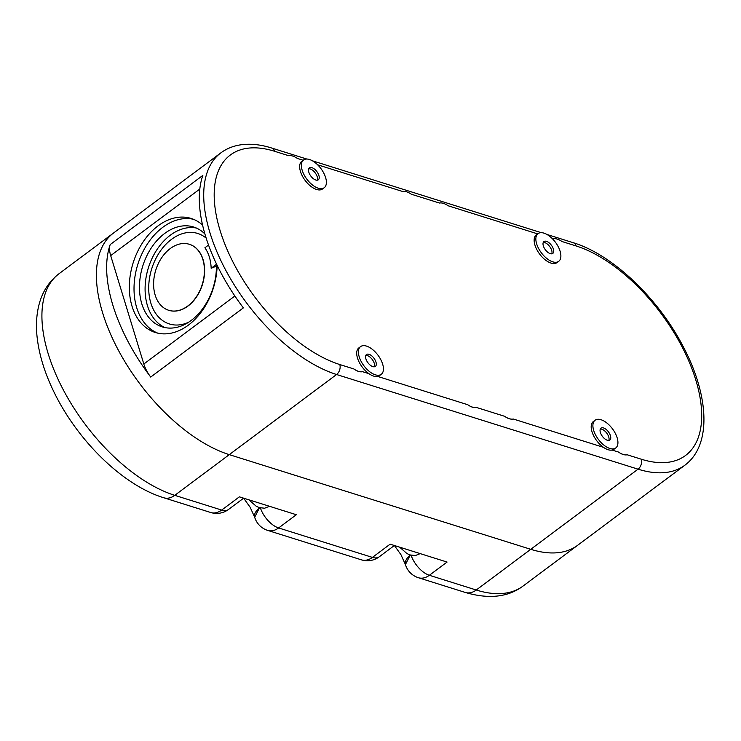 <?xml version="1.0" encoding="UTF-8"?>
<svg xmlns="http://www.w3.org/2000/svg" width="741" height="741" viewBox="0 0 741 741"><rect width="100%" height="100%" fill="white"/><g stroke="black" fill="none" stroke-linecap="round" stroke-linejoin="round"><path stroke-width="1.11" d="M254.682 517.237L259.526 507.687M353.874 368.962A17.284 8.799 53.2 0 0 362.581 371.695C360.006 372.204 357.106 371.287 353.874 368.962L339.804 364.544A7.41 5.215 107.4 0 1 336.571 374.511L229.275 454.641L530.751 549.313A135.835 69.145 53.2 0 0 577.545 545.357A135.835 69.145 -126.8 0 1 530.751 549.313L229.275 454.641A135.835 69.145 -126.8 0 1 117.411 348.39A135.835 69.145 -126.8 0 1 113.512 233.026A135.835 69.145 -126.8 0 1 113.521 233.026A135.835 69.145 53.2 0 0 117.411 348.39A135.835 69.145 53.2 0 0 229.275 454.641L174.765 495.34L221.67 510.067L239.38 496.84L296.326 514.726L278.616 527.953A19.757 13.894 107.4 0 1 267.677 530.399L361.469 559.853A19.757 13.894 -72.6 0 0 372.408 557.399A19.757 10.059 53.2 0 0 379.216 556.824L394.369 545.506M405.42 564.577L410.273 555.018M411.125 555.259A19.757 10.059 53.2 0 0 429.354 575.285L447.064 562.058L390.118 544.172L372.408 557.399L278.616 527.953A19.757 10.059 53.2 0 1 260.387 507.928M608.815 440.423A7.41 3.77 53.2 0 0 608.732 436.94A7.41 3.77 53.2 0 0 600.312 429.03M551.767 253.82A7.41 3.77 53.2 0 0 551.684 250.338A7.41 3.77 53.2 0 0 543.255 242.427M317.278 180.193A7.41 3.77 53.2 0 0 317.204 176.71A7.41 3.77 53.2 0 0 308.775 168.8M374.325 366.786A7.41 3.77 53.2 0 0 374.251 363.312A7.41 3.77 53.2 0 0 365.822 355.402M537.679 233.897L448.12 205.766A17.284 8.799 53.2 0 0 439.413 203.034L411.274 194.198A17.284 8.799 53.2 0 0 402.567 191.465L317.611 164.789M538.022 233.637L536.317 234.906A17.284 8.799 53.2 0 0 534.937 245.076A17.284 8.799 53.2 0 0 545.163 259.813A17.284 8.799 53.2 0 0 557.01 262.61L558.705 261.341A17.284 8.799 53.2 0 0 560.085 251.171A17.284 8.799 53.2 0 0 549.868 236.444A17.284 8.799 53.2 0 0 538.022 233.637A17.284 8.799 53.2 0 0 536.641 243.808A17.284 8.799 53.2 0 0 546.867 258.535A17.284 8.799 53.2 0 0 558.705 261.341M627.21 454.789C624.654 455.298 621.745 454.39 618.503 452.056A17.284 8.799 53.2 0 0 627.21 454.789L641.28 459.207A128.425 65.375 -126.8 0 0 695.78 379.929A128.425 65.375 -126.8 0 0 576.081 245.947L562.011 241.529A17.284 8.799 53.2 0 0 553.305 238.797L552.101 238.417M595.069 420.24L593.365 421.509A17.284 8.799 53.2 0 0 591.985 431.679A17.284 8.799 53.2 0 0 603.433 447.323A17.284 8.799 53.2 0 0 612.14 450.056A17.284 8.799 53.2 0 0 614.057 449.213L615.762 447.944A17.284 8.799 53.2 0 0 617.142 437.774A17.284 8.799 53.2 0 0 606.916 423.037A17.284 8.799 53.2 0 0 595.069 420.24A17.284 8.799 53.2 0 0 593.689 430.41A17.284 8.799 53.2 0 0 603.915 445.137A17.284 8.799 53.2 0 0 615.762 447.944M504.612 416.294A17.284 8.799 53.2 0 0 513.318 419.026C510.744 419.536 507.844 418.628 504.612 416.294L476.472 407.457C473.907 407.967 471.007 407.059 467.766 404.725A17.284 8.799 53.2 0 0 476.472 407.457M360.58 346.603L358.876 347.881A17.284 8.799 53.2 0 0 357.495 358.051A17.284 8.799 53.2 0 0 368.944 373.696A17.284 8.799 53.2 0 0 377.651 376.428A17.284 8.799 53.2 0 0 379.568 375.585L381.272 374.307A17.284 8.799 53.2 0 0 382.652 364.137A17.284 8.799 53.2 0 0 372.427 349.409A17.284 8.799 53.2 0 0 360.58 346.603A17.284 8.799 53.2 0 0 359.2 356.773A17.284 8.799 53.2 0 0 369.426 371.51A17.284 8.799 53.2 0 0 381.272 374.307M303.189 160.26L297.373 158.435A17.284 8.799 53.2 0 0 288.675 155.703L274.605 151.284A128.425 65.375 -126.8 0 0 220.105 230.562A128.425 65.375 -126.8 0 0 339.804 364.544M303.532 160.01L301.828 161.279A17.284 8.799 53.2 0 0 300.448 171.449A17.284 8.799 53.2 0 0 310.674 186.176A17.284 8.799 53.2 0 0 322.52 188.983L324.225 187.714A17.284 8.799 53.2 0 0 325.605 177.544A17.284 8.799 53.2 0 0 315.379 162.807A17.284 8.799 53.2 0 0 303.532 160.01A17.284 8.799 53.2 0 0 302.152 170.18A17.284 8.799 53.2 0 0 312.378 184.907A17.284 8.799 53.2 0 0 324.225 187.714M610.436 435.662A7.41 3.77 53.2 0 0 606.055 429.354A7.41 3.77 53.2 0 0 600.979 428.15A7.41 3.77 53.2 0 0 600.386 432.512A7.41 3.77 53.2 0 0 604.767 438.82A7.41 3.77 53.2 0 0 609.843 440.024A7.41 3.77 53.2 0 0 610.436 435.662M553.388 249.069A7.41 3.77 53.2 0 0 549.007 242.752A7.41 3.77 53.2 0 0 543.931 241.557A7.41 3.77 53.2 0 0 543.338 245.91A7.41 3.77 53.2 0 0 547.719 252.227A7.41 3.77 53.2 0 0 552.795 253.422A7.41 3.77 53.2 0 0 553.388 249.069M318.899 175.441A7.41 3.77 53.2 0 0 314.517 169.124A7.41 3.77 53.2 0 0 309.442 167.92A7.41 3.77 53.2 0 0 308.849 172.282A7.41 3.77 53.2 0 0 313.239 178.59A7.41 3.77 53.2 0 0 318.315 179.794A7.41 3.77 53.2 0 0 318.899 175.441M375.956 362.034A7.41 3.77 53.2 0 0 371.565 355.726A7.41 3.77 53.2 0 0 366.489 354.522A7.41 3.77 53.2 0 0 365.906 358.885A7.41 3.77 53.2 0 0 370.287 365.193A7.41 3.77 53.2 0 0 375.363 366.397A7.41 3.77 53.2 0 0 375.956 362.034M150.71 377.058A135.835 69.145 -126.8 0 1 112.891 305.301A135.835 69.145 -126.8 0 1 110.205 244.576A24.694 12.569 53.2 0 0 110.687 255.617L143.828 364.016A24.694 12.569 53.2 0 0 150.71 377.058L243.363 307.876A135.835 69.145 53.2 0 1 205.544 236.11A135.835 69.145 53.2 0 1 202.858 175.385L110.205 244.576M202.571 225.051A59.762 42.033 -72.6 0 0 191.15 218.456A59.762 42.033 -72.6 0 0 158.074 225.848A59.762 42.033 -72.6 0 0 129.351 285.294A59.762 42.033 -72.6 0 0 155.341 332.496A59.762 42.033 -72.6 0 0 188.418 325.095A59.762 42.033 -72.6 0 0 217.15 265.352M157.722 333.135A59.762 42.033 107.4 0 1 134.102 285.072A59.762 42.033 107.4 0 1 162.761 227.32A59.762 42.033 107.4 0 1 193.466 219.29M204.914 233.999A52.361 36.828 -72.6 0 0 193.623 226.996A52.361 36.828 -72.6 0 0 164.65 233.471A52.361 36.828 -72.6 0 0 139.484 285.544A52.361 36.828 -72.6 0 0 162.251 326.901A52.361 36.828 -72.6 0 0 191.224 320.418A52.361 36.828 -72.6 0 0 216.344 263.666M165.113 327.624A52.361 36.828 107.4 0 1 145.19 285.285A52.361 36.828 107.4 0 1 170.273 235.24A52.361 36.828 107.4 0 1 196.384 228.033M216.372 264.389L211.166 268.279A40.699 28.63 -72.6 0 0 209.351 257.034A40.699 28.63 -72.6 0 0 204.896 247.772L208.536 245.058M211.166 268.279L216.409 266.139M206.174 238.139A47.415 33.354 -72.6 0 0 171.523 239.343A47.415 33.354 -72.6 0 0 150.858 303.134A47.415 33.354 -72.6 0 0 188.427 322.344M168.753 310.303A34.577 24.314 -72.6 0 0 168.855 310.331A34.577 24.314 -72.6 0 0 187.982 306.052A34.577 24.314 -72.6 0 0 203.053 259.535A34.577 24.314 -72.6 0 0 189.566 244.354A34.577 24.314 -72.6 0 0 189.464 244.326M187.788 305.987A34.577 24.314 107.4 0 1 168.652 310.266A34.577 24.314 107.4 0 1 153.619 282.96A34.577 24.314 107.4 0 1 170.235 248.578A34.577 24.314 107.4 0 1 189.363 244.298A34.577 24.314 107.4 0 1 204.405 271.604A34.577 24.314 107.4 0 1 187.788 305.987M476.509 590.095A135.835 69.145 53.2 0 0 523.044 586.066C508.067 597.218 488.828 599.349 465.32 592.457A19.757 13.894 -72.6 0 0 476.25 590.012A135.835 69.145 53.2 0 0 476.509 590.095M465.32 592.457L418.415 577.73A19.757 13.894 107.4 0 0 429.354 575.285L476.25 590.012L638.057 469.173A7.41 5.215 -72.6 0 0 641.28 459.207M410.431 555.065A19.757 9.8 163 0 0 405.447 564.661A19.757 19.757 0 0 0 418.415 577.73M259.683 507.733A19.757 9.8 163 0 0 254.7 517.32L250.189 507.316L243.632 498.174L228.469 509.493A19.757 10.059 53.2 0 1 221.67 510.067A19.757 13.894 -72.6 0 1 210.731 512.513A19.757 19.757 0 0 0 228.469 509.493M174.765 495.34A19.757 13.894 107.4 0 1 163.835 497.785C122.172 485.096 76.462 439.487 53.213 390.433C44.312 371.843 38.921 353.892 37.05 336.581C35.883 325.595 36.457 315.286 38.773 305.653C42.042 292.241 48.786 281.599 59.011 273.735A135.835 69.145 53.2 0 0 48.165 353.633A135.835 69.145 53.2 0 0 174.765 495.34M612.14 450.056L618.503 452.056M513.318 419.026L603.433 447.323M377.651 376.428L467.766 404.725M362.581 371.695L368.944 373.696M306.774 159.037L271.715 148.033C260.23 144.393 249.541 143.384 239.639 144.995C232.581 146.199 226.301 148.83 220.818 152.896A135.835 69.145 -126.8 0 0 209.972 232.804A135.835 69.145 -126.8 0 0 336.053 374.344A135.835 69.145 -126.8 0 0 336.571 374.511L638.057 469.173A135.835 69.145 -126.8 0 0 684.851 465.228C712.379 444.804 708.868 394.212 682.405 345.084C657.36 297.391 611.983 254.385 573.191 242.696L546.951 234.462M576.081 245.947A7.41 5.215 -72.6 0 0 573.191 242.696M271.715 148.033A7.41 5.215 107.4 0 1 274.605 151.284M143.828 364.016L234.878 296.011M199.811 189.066L110.687 255.617M405.401 564.512L400.927 554.648L394.379 545.515M361.469 559.853A19.757 19.757 0 0 0 379.216 556.824M684.851 465.228L523.044 586.066M254.7 517.32A19.757 19.757 0 0 0 267.677 530.399M210.731 512.513L163.835 497.785M220.818 152.896L59.011 273.735M541.263 232.674L312.47 160.825M269.465 506.288L264.611 508.224L259.267 507.604L256.219 506.233L248.902 499.832M420.203 553.62L415.358 555.555L410.014 554.935L406.957 553.564L399.64 547.164"/></g></svg>

